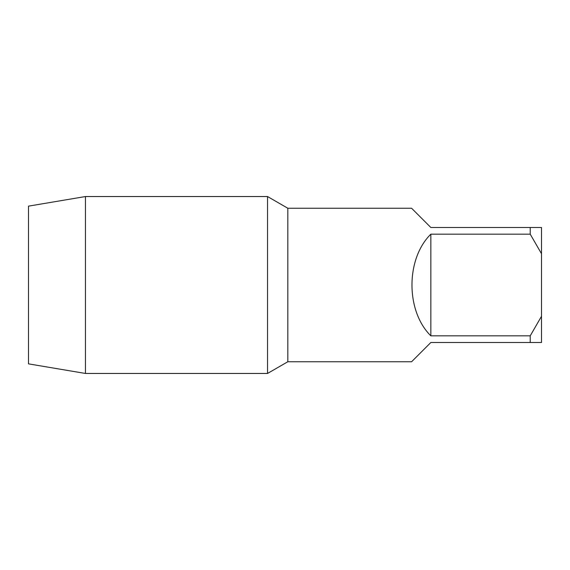 <?xml version="1.0" encoding="UTF-8"?>
<svg xmlns="http://www.w3.org/2000/svg" width="570" height="570" viewBox="0 0 570 570"><rect width="100%" height="100%" fill="white"/><g stroke="black" fill="none" stroke-linecap="round" stroke-linejoin="round"><path stroke-width="0.43" stroke-dasharray="2.85 2.14" d="M85.443 373.457L85.443 196.543M267.544 373.457L267.544 196.543L267.544 373.457M28.5 363.86L28.5 206.141M541.5 316.293L541.5 342.506L530.221 342.506L530.221 335.83L541.5 316.293L541.5 227.494L530.221 227.494L530.221 234.17L430.842 234.17L430.842 335.83C405.683 311.22 405.683 258.78 430.842 234.17M541.5 253.707L530.221 234.17M287.822 361.751L287.822 208.249M530.221 227.494L430.842 227.494L411.597 208.249M430.842 335.83L530.221 335.83M530.221 342.506L430.842 342.506L411.597 361.751"/><path stroke-width="0.85" d="M85.443 373.457L28.5 363.86L28.5 206.141L85.443 196.543L85.443 373.457L267.544 373.457L267.544 196.543L267.544 373.457L287.822 361.751L411.597 361.751L430.842 342.506L541.5 342.506L541.5 316.293L530.221 335.83L530.221 342.506M85.443 196.543L267.544 196.543L287.822 208.249L287.822 361.751M530.221 335.83L430.842 335.83L430.842 234.17C405.683 258.78 405.683 311.22 430.842 335.83M430.842 234.17L530.221 234.17L541.5 253.707L541.5 316.293M541.5 253.707L541.5 227.494L530.221 227.494L530.221 234.17M530.221 227.494L430.842 227.494L411.597 208.249L287.822 208.249"/></g></svg>
